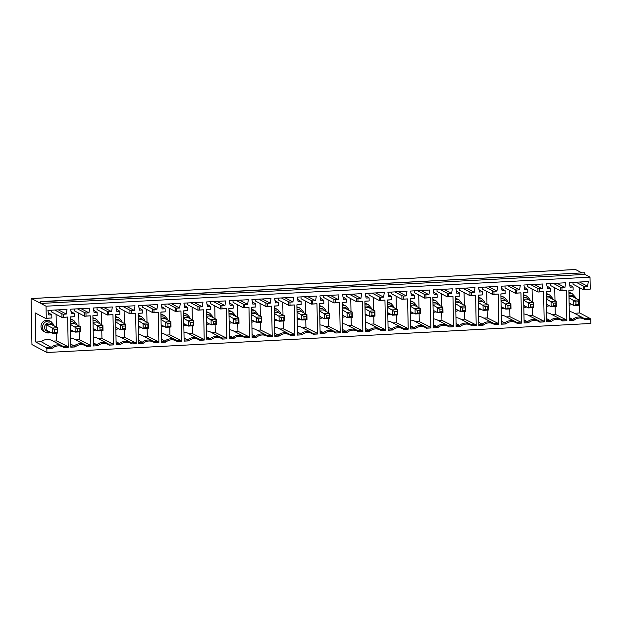 <?xml version="1.0" encoding="UTF-8"?>
<svg xmlns="http://www.w3.org/2000/svg" width="622" height="622" viewBox="0 0 622 622"><rect width="100%" height="100%" fill="white"/><g stroke="black" fill="none" stroke-linecap="round" stroke-linejoin="round"><path stroke-width="0.93" d="M57.675 333.058L52.489 333.338L54.658 332.42L57.247 332.28L57.675 333.058L57.574 327.771L51.299 324.459L46.121 324.738L46.222 330.025L52.489 333.338L52.388 328.043L46.121 324.738M57.247 332.28L57.193 329.637L54.604 329.769L52.388 328.043L57.574 327.771L57.193 329.637M54.658 332.42L54.604 329.769M46.852 348.46L46.93 352.503L31.947 344.596L31.1 300.286A2.006 0.482 86.9 0 1 31.481 298.537A2.006 0.482 86.9 0 1 31.551 298.56L40.181 303.108L40.391 301.584L40.827 303.458L46.036 306.203L46.269 318.192L45.468 318.34L35.213 312.928L35.773 342.03L41.27 341.735A10.014 9.633 -62.2 0 1 51.929 340.498L62.184 345.918A10.014 9.633 -62.2 0 1 63.187 346.524L67.355 346.306L68.218 347.317L63.817 347.55A9.431 9.066 117.8 0 0 52.551 348.149L46.852 348.46L46.028 347.441L35.773 342.03M53.072 341.105L56.61 340.918L56.462 333.128M56.345 327.118L56.097 314.359M63.351 317.274L61.982 317.461L61.912 313.822L63.296 314.219L63.351 317.274L67.642 317.049L61.982 317.461L51.727 312.05L51.688 310.207M51.159 321.714L49.612 320.898A6.01 5.777 117.8 0 0 41.697 323.518A6.01 5.777 117.8 0 0 44.007 331.526L45.554 332.342A6.01 5.777 -62.2 0 1 42.529 327.343A6.01 5.777 -62.2 0 1 51.159 321.714L53.857 324.785L54.168 325.975M46.028 347.441L51.533 347.154A10.014 9.633 -62.2 0 1 62.184 345.918M41.27 341.735L52.551 348.149M58.312 309.857L66.282 314.063L67.005 309.391L47.902 310.409L48.804 314.996L51.789 314.833L48.345 312.687M46.269 318.192L51.618 318.013L45.468 318.34M51.851 317.889L51.789 314.833M54.752 310.044L61.912 313.822M67.642 317.049L68.218 347.317M56.61 340.918L67.355 346.306M63.817 347.55L63.187 346.524M63.296 314.219L66.282 314.063M569.433 319.498L572.839 319.319A10.014 9.633 -62.2 0 1 584.493 318.697L589.998 318.402L590.822 319.413L590.9 323.463L46.93 352.503M590.822 319.413L585.123 319.716A9.431 9.066 117.8 0 0 573.857 320.322L569.449 320.555L568.873 290.287L573.157 290.054L573.095 287.006L570.11 287.162L569.208 282.575L588.311 281.556L587.596 286.229L584.602 286.392L584.657 289.44L590.239 289.144L590.014 277.163L46.036 306.203M75.215 346.944L70.807 347.177L70.232 316.909L74.516 316.684L74.453 313.628L71.468 313.783L70.566 309.196L89.669 308.178L88.954 312.85L85.96 313.014L86.023 316.069L90.307 315.836L90.882 346.104L86.481 346.337A9.431 9.066 117.8 0 0 75.215 346.944L74.197 345.941A10.014 9.633 -62.2 0 1 85.852 345.319L90.019 345.093L90.882 346.104M551.193 321.527L546.785 321.768L546.202 291.5L550.493 291.267L550.431 288.211L547.446 288.375L546.544 283.787L565.647 282.769L564.924 287.442L561.938 287.597L561.993 290.653L566.277 290.427L566.86 320.695L562.459 320.929A9.431 9.066 117.8 0 0 551.193 321.527L550.167 320.524A10.014 9.633 -62.2 0 1 561.829 319.902L565.997 319.685L566.86 320.695M528.521 322.74L524.121 322.973L523.537 292.705L527.829 292.48L527.767 289.424L524.774 289.58L523.879 285L542.983 283.974L542.26 288.647L539.274 288.81L539.328 291.866L543.612 291.632L544.196 321.901L539.795 322.142A9.431 9.066 117.8 0 0 528.521 322.74L527.503 321.737A10.014 9.633 -62.2 0 1 539.165 321.115L543.333 320.89L544.196 321.901M505.857 323.953L501.456 324.186L500.873 293.918L505.157 293.685L505.103 290.637L502.109 290.793L501.215 286.206L520.319 285.187L519.595 289.86L516.602 290.023L516.664 293.071L520.948 292.845L521.531 323.113L517.131 323.347A9.431 9.066 117.8 0 0 505.857 323.953L504.839 322.95A10.014 9.633 -62.2 0 1 516.493 322.328L520.668 322.103L521.531 323.113M483.193 325.158L478.792 325.392L478.209 295.123L482.493 294.898L482.439 291.842L479.445 292.006L478.543 287.418L497.654 286.4L496.931 291.073L493.938 291.228L494 294.284L498.284 294.058L498.867 324.326L494.459 324.56A9.431 9.066 117.8 0 0 483.193 325.158L482.174 324.155A10.014 9.633 -62.2 0 1 493.829 323.533L498.004 323.316L498.867 324.326M460.529 326.371L456.128 326.604L455.545 296.336L459.829 296.111L459.767 293.055L456.781 293.211L455.879 288.624L474.983 287.605L474.267 292.278L471.274 292.441L471.336 295.497L475.62 295.263L476.203 325.531L471.795 325.765A9.431 9.066 117.8 0 0 460.529 326.371L459.51 325.368A10.014 9.633 -62.2 0 1 471.165 324.746L475.332 324.521L476.203 325.531M437.865 327.576L433.456 327.817L432.881 297.549L437.165 297.316L437.103 294.26L434.117 294.424L433.215 289.836L452.318 288.818L451.595 293.491L448.61 293.646L448.664 296.702L452.956 296.476L453.531 326.744L449.131 326.978A9.431 9.066 117.8 0 0 437.865 327.576L436.846 326.581A10.014 9.633 -62.2 0 1 448.501 325.959L452.668 325.734L453.531 326.744M415.193 328.789L410.792 329.022L410.209 298.754L414.501 298.529L414.439 295.473L411.445 295.637L410.551 291.049L429.654 290.031L428.931 294.704L425.946 294.859L426 297.915L430.284 297.689L430.867 327.957L426.467 328.191A9.431 9.066 117.8 0 0 415.193 328.789L414.174 327.786A10.014 9.633 -62.2 0 1 425.837 327.164L430.004 326.947L430.867 327.957M392.529 330.002L388.128 330.235L387.545 299.967L391.829 299.742L391.774 296.686L388.781 296.842L387.887 292.254L406.99 291.236L406.267 295.909L403.274 296.072L403.336 299.128L407.62 298.894L408.203 329.162L403.802 329.396A9.431 9.066 117.8 0 0 392.529 330.002L391.51 328.999A10.014 9.633 -62.2 0 1 403.165 328.377L407.34 328.152L408.203 329.162M369.865 331.207L365.464 331.448L364.881 301.18L369.165 300.947L369.11 297.891L366.117 298.055L365.223 293.467L384.326 292.449L383.603 297.122L380.61 297.277L380.672 300.333L384.956 300.107L385.539 330.375L381.138 330.609A9.431 9.066 117.8 0 0 369.865 331.207L368.846 330.204A10.014 9.633 -62.2 0 1 380.501 329.582L384.676 329.365L385.539 330.375M347.2 332.42L342.8 332.653L342.217 302.385L346.501 302.16L346.446 299.104L343.453 299.268L342.551 294.68L361.654 293.654L360.939 298.335L357.945 298.49L358.008 301.546L362.292 301.312L362.875 331.58L358.466 331.821A9.431 9.066 117.8 0 0 347.2 332.42L346.182 331.417A10.014 9.633 -62.2 0 1 357.837 330.795L362.004 330.57L362.875 331.58M324.536 333.633L320.128 333.866L319.553 303.598L323.837 303.373L323.774 300.317L320.789 300.473L319.887 295.885L338.99 294.867L338.275 299.54L335.281 299.703L335.336 302.758L339.628 302.525L340.203 332.793L335.802 333.027A9.431 9.066 117.8 0 0 324.536 333.633L323.518 332.63A10.014 9.633 -62.2 0 1 335.172 332.008L339.34 331.783L340.203 332.793M301.872 334.838L297.464 335.079L296.888 304.811L301.172 304.578L301.11 301.522L298.125 301.686L297.223 297.098L316.326 296.08L315.603 300.753L312.617 300.908L312.672 303.964L316.963 303.738L317.539 334.006L313.138 334.239A9.431 9.066 117.8 0 0 301.872 334.838L300.854 333.835A10.014 9.633 -62.2 0 1 312.508 333.213L316.676 332.995L317.539 334.006M279.2 336.051L274.8 336.284L274.216 306.016L278.508 305.791L278.446 302.735L275.453 302.898L274.559 298.311L293.662 297.285L292.939 301.958L289.953 302.121L290.007 305.177L294.292 304.943L294.875 335.211L290.474 335.452A9.431 9.066 117.8 0 0 279.2 336.051L278.182 335.048A10.014 9.633 -62.2 0 1 289.844 334.426L294.012 334.201L294.875 335.211M256.536 337.264L252.135 337.497L251.552 307.229L255.836 306.996L255.782 303.948L252.789 304.104L251.894 299.516L270.998 298.498L270.275 303.171L267.281 303.334L267.343 306.389L271.627 306.156L272.211 336.424L267.81 336.657A9.431 9.066 117.8 0 0 256.536 337.264L255.518 336.261A10.014 9.633 -62.2 0 1 267.172 335.639L271.347 335.413L272.211 336.424M233.872 338.469L229.471 338.71L228.888 308.442L233.172 308.209L233.118 305.153L230.124 305.316L229.223 300.729L248.333 299.711L247.61 304.383L244.617 304.539L244.679 307.595L248.963 307.369L249.546 337.637L245.138 337.87A9.431 9.066 117.8 0 0 233.872 338.469L232.853 337.466A10.014 9.633 -62.2 0 1 244.508 336.844L248.683 336.626L249.546 337.637M211.208 339.682L206.807 339.915L206.224 309.647L210.508 309.422L210.454 306.366L207.46 306.522L206.558 301.942L225.662 300.916L224.946 305.589L221.953 305.752L222.015 308.807L226.299 308.574L226.882 338.842L222.474 339.083A9.431 9.066 117.8 0 0 211.208 339.682L210.189 338.679A10.014 9.633 -62.2 0 1 221.844 338.057L226.011 337.832L226.882 338.842M188.544 340.895L184.135 341.128L183.56 310.86L187.844 310.627L187.782 307.579L184.796 307.734L183.894 303.147L202.997 302.129L202.282 306.802L199.289 306.965L199.343 310.013L203.635 309.787L204.21 340.055L199.81 340.288A9.431 9.066 117.8 0 0 188.544 340.895L187.525 339.892A10.014 9.633 -62.2 0 1 199.18 339.27L203.347 339.044L204.21 340.055M165.872 342.1L161.471 342.333L160.888 312.073L165.18 311.84L165.118 308.784L162.124 308.947L161.23 304.36L180.333 303.342L179.61 308.014L176.625 308.17L176.679 311.225L180.963 311L181.546 341.268L177.146 341.501A9.431 9.066 117.8 0 0 165.872 342.1L164.853 341.097A10.014 9.633 -62.2 0 1 176.516 340.475L180.683 340.257L181.546 341.268M143.208 343.313L138.807 343.546L138.224 313.278L142.516 313.053L142.454 309.997L139.46 310.153L138.566 305.565L157.669 304.547L156.946 309.22L153.953 309.383L154.015 312.438L158.299 312.205L158.882 342.473L154.481 342.706A9.431 9.066 117.8 0 0 143.208 343.313L142.189 342.31A10.014 9.633 -62.2 0 1 153.852 341.688L158.019 341.462L158.882 342.473M120.544 344.526L116.143 344.759L115.56 314.491L119.844 314.258L119.789 311.202L116.796 311.365L115.902 306.778L135.005 305.76L134.282 310.432L131.289 310.596L131.351 313.643L135.635 313.418L136.218 343.686L131.817 343.919A9.431 9.066 117.8 0 0 120.544 344.526L119.525 343.523A10.014 9.633 -62.2 0 1 131.18 342.901L135.355 342.675L136.218 343.686M97.879 345.731L93.479 345.964L92.896 315.696L97.18 315.471L97.125 312.415L94.132 312.578L93.23 307.991L112.333 306.973L111.618 311.645L108.625 311.801L108.687 314.856L112.971 314.631L113.554 344.899L109.145 345.132A9.431 9.066 117.8 0 0 97.879 345.731L96.861 344.728A10.014 9.633 -62.2 0 1 108.516 344.106L112.691 343.888L113.554 344.899M575.389 269.52A2.006 0.482 86.9 0 1 575.451 269.497A2.006 0.482 86.9 0 1 575.521 269.513L581.547 272.693M40.795 301.802L584.773 272.755L40.391 301.584M584.773 272.755L584.804 274.411L40.827 303.458M584.804 274.411L590.014 277.163M578.553 304.446L578.981 305.223L573.795 305.503L575.964 304.586L578.553 304.446L578.499 301.802L575.91 301.942L569.013 297.744M575.964 304.586L575.91 301.942M569.114 303.031L573.795 305.503L573.694 300.216L578.88 299.936L578.499 301.802M578.981 305.223L578.88 299.936L572.613 296.624L568.998 296.818M568.928 293.312A6.01 5.777 -62.2 0 1 572.465 293.879L570.926 293.063A6.01 5.777 117.8 0 0 568.912 292.449M572.994 282.372L573.033 284.215L583.288 289.627L583.218 285.988L584.602 286.392M576.058 282.209L583.218 285.988M569.659 284.853L573.095 287.006M573.157 290.054L568.873 290.396M569.394 317.5L573.857 320.322M569.278 311.599A10.014 9.633 -62.2 0 1 573.235 312.672L583.49 318.083M589.998 318.402L579.743 312.983L574.378 313.27M579.253 287.496L579.743 312.983M590.239 289.144L584.657 289.44M579.618 282.023L587.596 286.229M585.123 319.716L584.493 318.697M555.889 305.659L556.317 306.436L551.131 306.716L553.3 305.791L555.889 305.659L555.835 303.007L553.246 303.147L546.349 298.949M553.3 305.791L553.246 303.147M546.45 304.244L551.131 306.716L551.03 301.421L556.216 301.149L555.835 303.007M556.317 306.436L556.216 301.149L549.941 297.837L546.334 298.031M546.264 294.517A6.01 5.777 -62.2 0 1 549.801 295.092L548.254 294.276A6.01 5.777 117.8 0 0 546.248 293.662M546.614 312.812A10.014 9.633 -62.2 0 1 550.571 313.877L560.826 319.296M546.73 318.713L550.167 320.524L546.769 320.711M551.714 314.483L555.252 314.297L565.997 319.685M566.277 290.427L560.624 290.839L560.554 287.201L561.938 287.597M550.33 283.585L550.361 285.42L560.624 290.839L561.993 290.653M553.393 283.422L560.554 287.201M546.987 286.066L550.431 288.211M550.493 291.267L546.209 291.609M555.252 314.297L555.104 306.498M554.987 300.496L554.738 287.729M562.459 320.929L561.829 319.902M556.954 283.228L564.924 287.442M533.225 306.864L533.645 307.649L528.467 307.921L530.628 307.004L533.225 306.864L533.171 304.22L530.582 304.36L523.685 300.162M530.628 307.004L530.582 304.36M523.786 305.449L528.467 307.921L528.366 302.634L533.544 302.354L533.171 304.22M533.645 307.649L533.544 302.354L527.277 299.05L523.662 299.236M523.6 295.73A6.01 5.777 -62.2 0 1 527.137 296.297L525.59 295.481A6.01 5.777 117.8 0 0 523.584 294.875M523.949 314.024A10.014 9.633 -62.2 0 1 527.907 315.09L538.162 320.501M524.066 319.918L527.503 321.737L524.097 321.916M529.05 315.696L532.587 315.502L543.333 320.89M543.612 291.632L537.952 292.045L537.882 288.414L539.274 288.81M527.666 284.798L527.697 286.633L537.952 292.045L539.328 291.866M530.729 284.627L537.882 288.414M524.323 287.271L527.767 289.424M527.829 292.48L523.545 292.814M532.587 315.502L532.432 307.711M532.323 301.709L532.074 288.942M539.795 322.142L539.165 321.115M534.29 284.441L542.26 288.647M510.553 308.077L510.981 308.854L505.803 309.134L507.964 308.217L510.553 308.077L510.507 305.433L507.917 305.565L501.021 301.367M507.964 308.217L507.917 305.565M501.122 306.662L505.803 309.134L505.702 303.839L510.88 303.567L510.507 305.433M510.981 308.854L510.88 303.567L504.613 300.255L500.998 300.449M500.935 296.943A6.01 5.777 -62.2 0 1 504.473 297.51L502.926 296.694A6.01 5.777 117.8 0 0 500.912 296.08M501.285 315.23A10.014 9.633 -62.2 0 1 505.243 316.303L515.498 321.714M501.394 321.131L504.839 322.95L501.433 323.129M506.386 316.901L509.916 316.715L520.668 322.103M520.948 292.845L515.288 293.257L515.218 289.619L516.602 290.023M505.002 286.003L505.033 287.846L515.288 293.257L516.664 293.071M508.065 285.84L515.218 289.619M501.659 288.484L505.103 290.637M505.157 293.685L500.873 294.027M509.916 316.715L509.768 308.924M509.651 302.922L509.41 290.155M517.131 323.347L516.493 322.328M511.626 285.653L519.595 289.86M487.889 309.289L488.317 310.067L483.138 310.347L485.3 309.422L487.889 309.289L487.842 306.638L485.253 306.778L478.349 302.58M485.3 309.422L485.253 306.778M478.45 307.874L483.138 310.347L483.037 305.052L488.216 304.78L487.842 306.638M488.317 310.067L488.216 304.78L481.949 301.468L478.334 301.662M478.264 298.148A6.01 5.777 -62.2 0 1 481.809 298.723L480.262 297.907A6.01 5.777 117.8 0 0 478.248 297.293M478.621 316.442A10.014 9.633 -62.2 0 1 482.579 317.508L492.834 322.927M478.73 322.336L482.174 324.155L478.769 324.342M483.722 318.114L487.251 317.928L498.004 323.316M498.284 294.058L492.624 294.47L492.554 290.832L493.938 291.228M482.33 287.216L482.369 289.051L492.624 294.47L494 294.284M485.393 287.053L492.554 290.832M478.994 289.697L482.439 291.842M482.493 294.898L478.209 295.24M487.251 317.928L487.104 310.129M486.987 304.127L486.746 291.36M494.459 324.56L493.829 323.533M488.954 286.859L496.931 291.073M465.225 310.495L465.653 311.28L460.474 311.552L462.636 310.635L465.225 310.495L465.178 307.851L462.581 307.991L455.685 303.793M462.636 310.635L462.581 307.991M455.786 309.08L460.474 311.552L460.373 306.265L465.551 305.985L465.178 307.851M465.653 311.28L465.551 305.985L459.285 302.681L455.669 302.867M455.599 299.361A6.01 5.777 -62.2 0 1 459.145 299.928L457.598 299.112A6.01 5.777 117.8 0 0 455.584 298.498M455.949 317.655A10.014 9.633 -62.2 0 1 459.907 318.721L470.17 324.132M456.066 323.549L459.51 325.368L456.105 325.547M461.05 319.319L464.587 319.133L475.332 324.521M475.62 295.263L469.96 295.675L469.89 292.037L471.274 292.441M459.666 288.421L459.705 290.264L469.96 295.675L471.336 295.497M462.729 288.258L469.89 292.037M456.33 290.902L459.767 293.055M459.829 296.111L455.545 296.445M464.587 319.133L464.44 311.342M464.323 305.34L464.074 292.573M471.795 325.765L471.165 324.746M466.29 288.072L474.267 292.278M442.561 311.708L442.988 312.485L437.802 312.765L439.972 311.847L442.561 311.708L442.506 309.064L439.917 309.196L433.021 304.998M439.972 311.847L439.917 309.196M433.122 310.292L437.802 312.765L437.701 307.47L442.887 307.198L442.506 309.064M442.988 312.485L442.887 307.198L436.613 303.886L433.005 304.08M432.935 300.574A6.01 5.777 -62.2 0 1 436.473 301.141L434.926 300.325A6.01 5.777 117.8 0 0 432.92 299.711M433.285 318.861A10.014 9.633 -62.2 0 1 437.243 319.933L447.498 325.345M433.402 324.762L436.846 326.581L433.441 326.76M438.386 320.532L441.923 320.346L452.668 325.734M452.956 296.476L447.296 296.888L447.226 293.25L448.61 293.646M437.002 289.634L437.041 291.477L447.296 296.888L448.664 296.702M440.065 289.471L447.226 293.25M433.658 292.115L437.103 294.26M437.165 297.316L432.881 297.658M441.923 320.346L441.776 312.555M441.659 306.545L441.41 293.786M449.131 326.978L448.501 325.959M443.626 289.284L451.595 293.491M419.897 312.913L420.324 313.698L415.138 313.978L417.308 313.053L419.897 312.913L419.842 310.269L417.253 310.409L410.357 306.211M417.308 313.053L417.253 310.409M410.458 311.505L415.138 313.978L415.037 308.683L420.215 308.403L419.842 310.269M420.324 313.698L420.215 308.403L413.949 305.099L410.341 305.293M410.271 301.779A6.01 5.777 -62.2 0 1 413.809 302.354L412.262 301.538A6.01 5.777 117.8 0 0 410.256 300.924M410.621 320.073A10.014 9.633 -62.2 0 1 414.579 321.139L424.834 326.558M410.738 325.967L414.174 327.786L410.777 327.973M415.721 321.745L419.259 321.551L430.004 326.947M430.284 297.689L424.624 298.101L424.562 294.463L425.946 294.859M414.338 290.847L414.369 292.682L424.624 298.101L426 297.915M417.401 290.684L424.562 294.463M410.994 293.327L414.439 295.473M414.501 298.529L410.217 298.871M419.259 321.551L419.104 313.76M418.995 307.758L418.746 294.991M426.467 328.191L425.837 327.164M420.962 290.49L428.931 294.704M397.233 314.126L397.652 314.911L392.474 315.183L394.636 314.265L397.233 314.126L397.178 311.482L394.589 311.622L387.693 307.423M394.636 314.265L394.589 311.622M387.794 312.71L392.474 315.183L392.373 309.896L397.551 309.616L397.178 311.482M397.652 314.911L397.551 309.616L391.285 306.304L387.669 306.498M387.607 302.992A6.01 5.777 -62.2 0 1 391.145 303.559L389.597 302.743A6.01 5.777 117.8 0 0 387.592 302.129M387.957 321.286A10.014 9.633 -62.2 0 1 391.914 322.351L402.17 327.763M388.066 327.18L391.51 328.999L388.105 329.178M393.057 322.95L396.595 322.764L407.34 328.152M407.62 298.894L401.96 299.306L401.89 295.668L403.274 296.072M391.673 292.052L391.704 293.895L401.96 299.306L403.336 299.128M394.737 291.889L401.89 295.668M388.33 294.533L391.774 296.686M391.829 299.742L387.553 300.076M396.595 322.764L396.439 314.973M396.323 308.971L396.082 296.204M403.802 329.396L403.165 328.377M398.298 291.702L406.267 295.909M374.561 315.338L374.988 316.116L369.81 316.396L371.972 315.478L374.561 315.338L374.514 312.695L371.925 312.827L365.021 308.629M371.972 315.478L371.925 312.827M365.13 313.923L369.81 316.396L369.709 311.101L374.887 310.829L374.514 312.695M374.988 316.116L374.887 310.829L368.621 307.517L365.005 307.711M364.943 304.205A6.01 5.777 -62.2 0 1 368.481 304.772L366.933 303.956A6.01 5.777 117.8 0 0 364.92 303.342M365.293 322.491A10.014 9.633 -62.2 0 1 369.25 323.557L379.506 328.976M365.402 328.393L368.846 330.204L365.441 330.391M370.393 324.163L373.923 323.976L384.676 329.365M384.956 300.107L379.296 300.519L379.226 296.881L380.61 297.277M369.009 293.265L369.04 295.108L379.296 300.519L380.672 300.333M372.065 293.102L379.226 296.881M365.666 295.745L369.11 297.891M369.165 300.947L364.881 301.289M373.923 323.976L373.775 316.186M373.659 310.176L373.418 297.417M381.138 330.609L380.501 329.582M375.634 292.915L383.603 297.122M351.897 316.544L352.324 317.329L347.146 317.609L349.307 316.684L351.897 316.544L351.85 313.9L349.261 314.04L342.357 309.842M349.307 316.684L349.261 314.04M342.458 315.136L347.146 317.609L347.045 312.314L352.223 312.034L351.85 313.9M352.324 317.329L352.223 312.034L345.956 308.73L342.341 308.924M342.271 305.41A6.01 5.777 -62.2 0 1 345.816 305.985L344.269 305.169A6.01 5.777 117.8 0 0 342.255 304.555M342.629 323.704A10.014 9.633 -62.2 0 1 346.586 324.77L356.841 330.189M342.738 329.598L346.182 331.417L342.776 331.604M347.729 325.376L351.259 325.182L362.004 330.57M362.292 301.312L356.631 301.732L356.562 298.093L357.945 298.49M346.337 294.478L346.376 296.313L356.631 301.732L358.008 301.546M349.401 294.315L356.562 298.093M343.002 296.958L346.446 299.104M346.501 302.16L342.217 302.502M351.259 325.182L351.111 317.391M350.995 311.389L350.754 298.622M358.466 331.821L357.837 330.795M352.962 294.12L360.939 298.335M329.232 317.756L329.66 318.542L324.482 318.814L326.643 317.896L329.232 317.756L329.186 315.113L326.589 315.253L319.692 311.054M326.643 317.896L326.589 315.253M319.794 316.341L324.482 318.814L324.373 313.527L329.559 313.247L329.186 315.113M329.66 318.542L329.559 313.247L323.292 309.935L319.677 310.129M319.607 306.623A6.01 5.777 -62.2 0 1 323.152 307.19L321.605 306.374A6.01 5.777 117.8 0 0 319.591 305.76M319.957 324.917A10.014 9.633 -62.2 0 1 323.914 325.982L334.169 331.394M320.073 330.811L323.518 332.63L320.112 332.809M325.057 326.581L328.595 326.394L339.34 331.783M339.628 302.525L333.967 302.937L333.897 299.299L335.281 299.703M323.673 295.683L323.712 297.526L333.967 302.937L335.336 302.758M326.737 295.52L333.897 299.299M320.338 298.163L323.774 300.317M323.837 303.373L319.553 303.707M328.595 326.394L328.447 318.604M328.33 312.602L328.082 299.835M335.802 333.027L335.172 332.008M330.298 295.333L338.275 299.54M306.568 318.969L306.996 319.747L301.81 320.027L303.979 319.109L306.568 318.969L306.514 316.318L303.925 316.458L297.028 312.26M303.979 319.109L303.925 316.458M297.129 317.554L301.81 320.027L301.709 314.732L306.895 314.46L306.514 316.318M306.996 319.747L306.895 314.46L300.62 311.148L297.013 311.342M296.943 307.828A6.01 5.777 -62.2 0 1 300.48 308.403L298.933 307.587A6.01 5.777 117.8 0 0 296.927 306.973M297.293 326.122A10.014 9.633 -62.2 0 1 301.25 327.188L311.505 332.607M297.409 332.024L300.854 333.835L297.448 334.022M302.393 327.794L305.931 327.607L316.676 332.995M316.963 303.738L311.303 304.15L311.233 300.512L312.617 300.908M301.009 296.896L301.048 298.731L311.303 304.15L312.672 303.964M304.072 296.733L311.233 300.512M297.666 299.376L301.11 301.522M301.172 304.578L296.888 304.92M305.931 327.607L305.783 319.817M305.666 313.807L305.418 301.048M313.138 334.239L312.508 333.213M307.633 296.538L315.603 300.753M283.904 320.175L284.324 320.96L279.146 321.232L281.315 320.314L283.904 320.175L283.85 317.531L281.261 317.671L274.364 313.472M281.315 320.314L281.261 317.671M274.465 318.759L279.146 321.232L279.045 315.945L284.223 315.665L283.85 317.531M284.324 320.96L284.223 315.665L277.956 312.361L274.341 312.555M274.279 309.041A6.01 5.777 -62.2 0 1 277.816 309.608L276.269 308.792A6.01 5.777 117.8 0 0 274.263 308.185M274.629 327.335A10.014 9.633 -62.2 0 1 278.586 328.4L288.841 333.812M274.745 333.229L278.182 335.048L274.776 335.227M279.729 329.007L283.267 328.813L294.012 334.201M294.292 304.943L288.631 305.363L288.561 301.724L289.953 302.121M278.345 298.109L278.376 299.944L288.631 305.363L290.007 305.177M281.408 297.946L288.561 301.724M275.002 300.582L278.446 302.735M278.508 305.791L274.224 306.125M283.267 328.813L283.111 321.022M283.002 315.02L282.753 302.253M290.474 335.452L289.844 334.426M284.969 297.751L292.939 301.958M261.24 321.387L261.66 322.173L256.482 322.445L258.643 321.527L261.24 321.387L261.186 318.744L258.596 318.884L251.7 314.685M258.643 321.527L258.596 318.884M251.801 319.972L256.482 322.445L256.381 317.158L261.559 316.878L261.186 318.744M261.66 322.173L261.559 316.878L255.292 313.566L251.677 313.76M251.615 310.254A6.01 5.777 -62.2 0 1 255.152 310.821L253.605 310.005A6.01 5.777 117.8 0 0 251.599 309.391M251.964 328.54A10.014 9.633 -62.2 0 1 255.922 329.613L266.177 335.025M252.073 334.442L255.518 336.261L252.112 336.44M257.065 330.212L260.595 330.025L271.347 335.413M271.627 306.156L265.967 306.568L265.897 302.93L267.281 303.334M255.681 299.314L255.712 301.157L265.967 306.568L267.343 306.389M258.744 299.151L265.897 302.93M252.338 301.794L255.782 303.948M255.836 306.996L251.552 307.338M260.595 330.025L260.447 322.235M260.33 316.233L260.089 303.466M267.81 336.657L267.172 335.639M262.305 298.964L270.275 303.171M238.568 322.6L238.996 323.378L233.818 323.658L235.979 322.732L238.568 322.6L238.521 319.949L235.932 320.089L229.028 315.89M235.979 322.732L235.932 320.089M229.129 321.185L233.818 323.658L233.716 318.363L238.895 318.091L238.521 319.949M238.996 323.378L238.895 318.091L232.628 314.779L229.013 314.973M228.943 311.459A6.01 5.777 -62.2 0 1 232.488 312.034L230.941 311.218A6.01 5.777 117.8 0 0 228.927 310.603M229.3 329.753A10.014 9.633 -62.2 0 1 233.258 330.818L243.513 336.238M229.409 335.655L232.853 337.466L229.448 337.653M234.401 331.425L237.931 331.238L248.683 336.626M248.963 307.369L243.303 307.781L243.233 304.142L244.617 304.539M233.009 300.527L233.048 302.362L243.303 307.781L244.679 307.595M236.072 300.364L243.233 304.142M229.673 303.007L233.118 305.153M233.172 308.209L228.888 308.551M237.931 331.238L237.783 323.44M237.666 317.438L237.425 304.671M245.138 337.87L244.508 336.844M239.641 300.169L247.61 304.383M215.904 323.805L216.332 324.591L211.153 324.863L213.315 323.945L215.904 323.805L215.857 321.162L213.26 321.302L206.364 317.103M213.315 323.945L213.26 321.302M206.465 322.39L211.153 324.863L211.052 319.576L216.231 319.296L215.857 321.162M216.332 324.591L216.231 319.296L209.964 315.992L206.348 316.178M206.279 312.672A6.01 5.777 -62.2 0 1 209.824 313.239L208.277 312.423A6.01 5.777 117.8 0 0 206.263 311.816M206.628 330.966A10.014 9.633 -62.2 0 1 210.594 332.031L220.849 337.443M206.745 336.86L210.189 338.679L206.784 338.858M211.729 332.638L215.266 332.443L226.011 337.832M226.299 308.574L220.639 308.986L220.569 305.355L221.953 305.752M210.345 301.74L210.384 303.575L220.639 308.986L222.015 308.807M213.408 301.577L220.569 305.355M207.009 304.212L210.454 306.366M210.508 309.422L206.224 309.756M215.266 332.443L215.119 324.653M215.002 318.651L214.761 305.884M222.474 339.083L221.844 338.057M216.969 301.382L224.946 305.589M193.24 325.018L193.667 325.796L188.482 326.076L190.651 325.158L193.24 325.018L193.185 322.375L190.596 322.507L183.7 318.308M190.651 325.158L190.596 322.507M183.801 323.603L188.482 326.076L188.38 320.781L193.566 320.509L193.185 322.375M193.667 325.796L193.566 320.509L187.292 317.197L183.684 317.391M183.614 313.885A6.01 5.777 -62.2 0 1 187.152 314.452L185.613 313.636A6.01 5.777 117.8 0 0 183.599 313.022M183.964 332.171A10.014 9.633 -62.2 0 1 187.922 333.244L198.177 338.656M184.081 338.073L187.525 339.892L184.12 340.071M189.065 333.843L192.602 333.656L203.347 339.044M203.635 309.787L197.975 310.199L197.905 306.56L199.289 306.965M187.681 302.945L187.72 304.788L197.975 310.199L199.343 310.013M190.744 302.782L197.905 306.56M184.337 305.425L187.782 307.579M187.844 310.627L183.56 310.969M192.602 333.656L192.455 325.866M192.338 319.863L192.089 307.097M199.81 340.288L199.18 339.27M194.305 302.595L202.282 306.802M170.576 326.231L171.003 327.009L165.817 327.289L167.987 326.363L170.576 326.231L170.521 323.58L167.932 323.72L161.036 319.521M167.987 326.363L167.932 323.72M161.137 324.816L165.817 327.289L165.716 321.994L170.902 321.722L170.521 323.58M171.003 327.009L170.902 321.722L164.628 318.41L161.02 318.604M160.95 315.09A6.01 5.777 -62.2 0 1 164.488 315.665L162.941 314.849A6.01 5.777 117.8 0 0 160.935 314.234M161.3 333.384A10.014 9.633 -62.2 0 1 165.258 334.449L175.513 339.869M161.417 339.285L164.853 341.097L161.456 341.284M166.401 335.056L169.938 334.869L180.683 340.257M180.963 311L175.311 311.412L175.241 307.773L176.625 308.17M165.017 304.158L165.048 305.993L175.311 311.412L176.679 311.225M168.08 303.995L175.241 307.773M161.673 306.638L165.118 308.784M165.18 311.84L160.896 312.182M169.938 334.869L169.79 327.071M169.674 321.069L169.425 308.302M177.146 341.501L176.516 340.475M171.641 303.8L179.61 308.014M147.912 327.436L148.331 328.222L143.153 328.494L145.315 327.576L147.912 327.436L147.857 324.793L145.268 324.933L138.372 320.734M145.315 327.576L145.268 324.933M138.473 326.021L143.153 328.494L143.052 323.207L148.23 322.927L147.857 324.793M148.331 328.222L148.23 322.927L141.964 319.622L138.348 319.809M138.286 316.303A6.01 5.777 -62.2 0 1 141.824 316.87L140.277 316.054A6.01 5.777 117.8 0 0 138.271 315.44M138.636 334.597A10.014 9.633 -62.2 0 1 142.594 335.662L152.849 341.074M138.745 340.491L142.189 342.31L138.784 342.489M143.736 336.269L147.274 336.074L158.019 341.462M158.299 312.205L152.639 312.617L152.569 308.986L153.953 309.383M142.352 305.363L142.384 307.206L152.639 312.617L154.015 312.438M145.416 305.2L152.569 308.986M139.009 307.843L142.454 309.997M142.516 313.053L138.232 313.387M147.274 336.074L147.119 328.284M147.01 322.282L146.761 309.515M154.481 342.706L153.852 341.688M148.977 305.013L156.946 309.22M125.24 328.649L125.667 329.427L120.489 329.707L122.651 328.789L125.24 328.649L125.193 326.006L122.604 326.138L115.7 321.939M122.651 328.789L122.604 326.138M115.809 327.234L120.489 329.707L120.388 324.412L125.566 324.14L125.193 326.006M125.667 329.427L125.566 324.14L119.3 320.828L115.684 321.022M115.622 317.515A6.01 5.777 -62.2 0 1 119.16 318.083L117.612 317.267A6.01 5.777 117.8 0 0 115.599 316.652M115.972 335.802A10.014 9.633 -62.2 0 1 119.929 336.875L130.185 342.287M116.081 341.703L119.525 343.523L116.12 343.702M121.072 337.474L124.602 337.287L135.355 342.675M135.635 313.418L129.975 313.83L129.905 310.191L131.289 310.596M119.688 306.576L119.719 308.419L129.975 313.83L131.351 313.643M122.752 306.413L129.905 310.191M116.345 309.056L119.789 311.202M119.844 314.258L115.56 314.6M124.602 337.287L124.454 329.497M124.338 323.494L124.097 310.728M131.817 343.919L131.18 342.901M126.313 306.226L134.282 310.432M102.576 329.862L103.003 330.64L97.825 330.92L99.986 329.994L102.576 329.862L102.529 327.211L99.94 327.351L93.036 323.152M99.986 329.994L99.94 327.351M93.137 328.447L97.825 330.92L97.724 325.625L102.902 325.345L102.529 327.211M103.003 330.64L102.902 325.345L96.635 322.04L93.02 322.235M92.95 318.721A6.01 5.777 -62.2 0 1 96.496 319.296L94.948 318.48A6.01 5.777 117.8 0 0 92.935 317.865M93.308 337.015A10.014 9.633 -62.2 0 1 97.265 338.08L107.52 343.5M93.417 342.909L96.861 344.728L93.456 344.915M98.408 338.687L101.938 338.5L112.691 343.888M112.971 314.631L107.311 315.043L107.241 311.404L108.625 311.801M97.016 307.789L97.055 309.624L107.311 315.043L108.687 314.856M100.08 307.626L107.241 311.404M93.681 310.269L97.125 312.415M97.18 315.471L92.896 315.813M101.938 338.5L101.79 330.702M101.674 324.7L101.433 311.933M109.145 345.132L108.516 344.106M103.641 307.431L111.618 311.645M79.911 331.067L80.339 331.853L75.161 332.125L77.322 331.207L79.911 331.067L79.865 328.424L77.268 328.564L70.372 324.365M77.322 331.207L77.268 328.564M70.473 329.652L75.161 332.125L75.052 326.838L80.238 326.558L79.865 328.424M80.339 331.853L80.238 326.558L73.971 323.246L70.356 323.44M70.286 319.933A6.01 5.777 -62.2 0 1 73.831 320.501L72.284 319.685A6.01 5.777 117.8 0 0 70.27 319.07M70.636 338.228A10.014 9.633 -62.2 0 1 74.593 339.293L84.856 344.705M70.752 344.122L74.197 345.941L70.791 346.12M75.736 339.892L79.274 339.705L90.019 345.093M90.307 315.836L84.646 316.248L84.576 312.609L85.96 313.014M74.352 308.994L74.391 310.837L84.646 316.248L86.023 316.069M77.416 308.831L84.576 312.609M71.017 311.474L74.453 313.628M74.516 316.684L70.232 317.018M79.274 339.705L79.126 331.915M79.01 325.912L78.761 313.146M86.481 346.337L85.852 345.319M80.977 308.644L88.954 312.85M52.466 325.073A4.338 4.175 117.8 0 0 44.551 327.467A4.338 4.175 117.8 0 0 49.06 331.526M48.469 332.98A6.01 5.777 -62.2 0 1 45.554 332.342L50.763 332.42M575.521 269.513L31.551 298.56M569.13 303.637A4.338 4.175 117.8 0 0 570.366 303.692M573.772 297.238A4.338 4.175 117.8 0 0 568.967 295.294M569.775 305.145A6.01 5.777 -62.2 0 1 569.153 305.145M546.458 304.842A4.338 4.175 117.8 0 0 547.702 304.904M551.108 298.451A4.338 4.175 117.8 0 0 546.303 296.507M547.111 306.358A6.01 5.777 -62.2 0 1 546.489 306.358L549.405 305.799M523.794 306.055A4.338 4.175 117.8 0 0 525.038 306.11M528.443 299.664A4.338 4.175 117.8 0 0 523.638 297.713M524.447 307.571A6.01 5.777 -62.2 0 1 523.825 307.571L526.733 307.011M501.13 307.268A4.338 4.175 117.8 0 0 502.374 307.322M505.779 300.869A4.338 4.175 117.8 0 0 500.967 298.925M501.783 308.776A6.01 5.777 -62.2 0 1 501.161 308.776L504.069 308.217M478.466 308.473A4.338 4.175 117.8 0 0 479.702 308.535M483.115 302.082A4.338 4.175 117.8 0 0 478.302 300.138M479.119 309.989A6.01 5.777 -62.2 0 1 478.497 309.989L481.405 309.429M455.802 309.686A4.338 4.175 117.8 0 0 457.038 309.74M460.443 303.295A4.338 4.175 117.8 0 0 455.638 301.343M456.447 311.202A6.01 5.777 -62.2 0 1 455.825 311.194L458.741 310.642M433.137 310.899A4.338 4.175 117.8 0 0 434.374 310.953M437.779 304.5A4.338 4.175 117.8 0 0 432.974 302.556M433.783 312.407A6.01 5.777 -62.2 0 1 433.161 312.407M410.466 312.104A4.338 4.175 117.8 0 0 411.71 312.166M415.115 305.713A4.338 4.175 117.8 0 0 410.31 303.769M411.119 313.62A6.01 5.777 -62.2 0 1 410.497 313.62M387.801 313.317A4.338 4.175 117.8 0 0 389.045 313.371M392.451 306.926A4.338 4.175 117.8 0 0 387.646 304.974M388.455 314.825A6.01 5.777 -62.2 0 1 387.833 314.825M365.137 314.53A4.338 4.175 117.8 0 0 366.381 314.584M369.787 308.131A4.338 4.175 117.8 0 0 364.974 306.187M365.79 316.038A6.01 5.777 -62.2 0 1 365.168 316.038L368.076 315.478M342.473 315.735A4.338 4.175 117.8 0 0 343.709 315.797M347.115 309.344A4.338 4.175 117.8 0 0 342.31 307.392M343.119 317.251A6.01 5.777 -62.2 0 1 342.504 317.251L345.412 316.691M319.809 316.948A4.338 4.175 117.8 0 0 321.045 317.002M324.451 310.549A4.338 4.175 117.8 0 0 319.646 308.605M320.454 318.456A6.01 5.777 -62.2 0 1 319.832 318.456L322.748 317.904M297.137 318.153A4.338 4.175 117.8 0 0 298.381 318.215M301.787 311.762A4.338 4.175 117.8 0 0 296.982 309.818M297.79 319.669A6.01 5.777 -62.2 0 1 297.168 319.669L300.084 319.109M274.473 319.366A4.338 4.175 117.8 0 0 275.717 319.42M279.123 312.975A4.338 4.175 117.8 0 0 274.318 311.023M275.126 320.882A6.01 5.777 -62.2 0 1 274.504 320.882L277.412 320.322M251.809 320.579A4.338 4.175 117.8 0 0 253.053 320.633M256.458 314.18A4.338 4.175 117.8 0 0 251.653 312.236M252.462 322.087A6.01 5.777 -62.2 0 1 251.84 322.087M229.145 321.784A4.338 4.175 117.8 0 0 230.389 321.846M233.794 315.393A4.338 4.175 117.8 0 0 228.982 313.449M229.798 323.3A6.01 5.777 -62.2 0 1 229.176 323.3M206.481 322.997A4.338 4.175 117.8 0 0 207.717 323.051M211.122 316.606A4.338 4.175 117.8 0 0 206.317 314.654M207.126 324.513A6.01 5.777 -62.2 0 1 206.512 324.513L209.42 323.953M183.817 324.21A4.338 4.175 117.8 0 0 185.053 324.264M188.458 317.811A4.338 4.175 117.8 0 0 183.653 315.867M184.462 325.718A6.01 5.777 -62.2 0 1 183.84 325.718L186.755 325.158M161.145 325.415A4.338 4.175 117.8 0 0 162.389 325.477M165.794 319.024A4.338 4.175 117.8 0 0 160.989 317.08M161.798 326.931A6.01 5.777 -62.2 0 1 161.176 326.931L164.091 326.371M138.481 326.628A4.338 4.175 117.8 0 0 139.725 326.682M143.13 320.237A4.338 4.175 117.8 0 0 138.325 318.285M139.134 328.144A6.01 5.777 -62.2 0 1 138.512 328.136L141.419 327.584M115.816 327.841A4.338 4.175 117.8 0 0 117.06 327.895M120.466 321.442A4.338 4.175 117.8 0 0 115.653 319.498M116.47 329.349A6.01 5.777 -62.2 0 1 115.847 329.349L118.755 328.789M93.152 329.046A4.338 4.175 117.8 0 0 94.389 329.108M97.802 322.655A4.338 4.175 117.8 0 0 92.989 320.711M93.805 330.562A6.01 5.777 -62.2 0 1 93.183 330.562L96.091 330.002M70.488 330.259A4.338 4.175 117.8 0 0 71.724 330.313M75.13 323.868A4.338 4.175 117.8 0 0 70.325 321.916M71.133 331.775A6.01 5.777 -62.2 0 1 70.511 331.767M575.451 269.497L31.481 298.537M572.465 293.879L575.163 296.951L575.474 298.14M572.069 304.586L569.153 305.161M549.801 295.092L552.499 298.156L552.81 299.345M527.137 296.297L529.827 299.369L530.138 300.558M504.473 297.51L507.163 300.582L507.474 301.771M481.809 298.723L484.499 301.787L484.81 302.976M459.145 299.928L461.835 303L462.146 304.189M436.473 301.141L439.171 304.212L439.482 305.402M436.076 311.847L433.161 312.423M413.809 302.354L416.499 305.418L416.818 306.607M413.405 313.06L410.497 313.628M391.145 303.559L393.835 306.63L394.146 307.82M390.74 314.273L387.833 314.841M368.481 304.772L371.171 307.836L371.482 309.033M345.816 305.985L348.507 309.048L348.818 310.238M323.152 307.19L325.842 310.261L326.153 311.451M300.48 308.403L303.178 311.466L303.489 312.656M277.816 309.608L280.506 312.679L280.817 313.869M255.152 310.821L257.842 313.892L258.153 315.082M254.748 321.527L251.84 322.103M232.488 312.034L235.178 315.097L235.489 316.287M232.084 322.74L229.176 323.308M209.824 313.239L212.514 316.31L212.825 317.5M187.152 314.452L189.85 317.523L190.161 318.713M164.488 315.665L167.186 318.728L167.497 319.918M141.824 316.87L144.514 319.941L144.825 321.131M119.16 318.083L121.85 321.154L122.161 322.344M96.496 319.296L99.186 322.359L99.497 323.549M73.831 320.501L76.522 323.572L76.833 324.762M73.427 331.215L70.511 331.783"/></g></svg>
